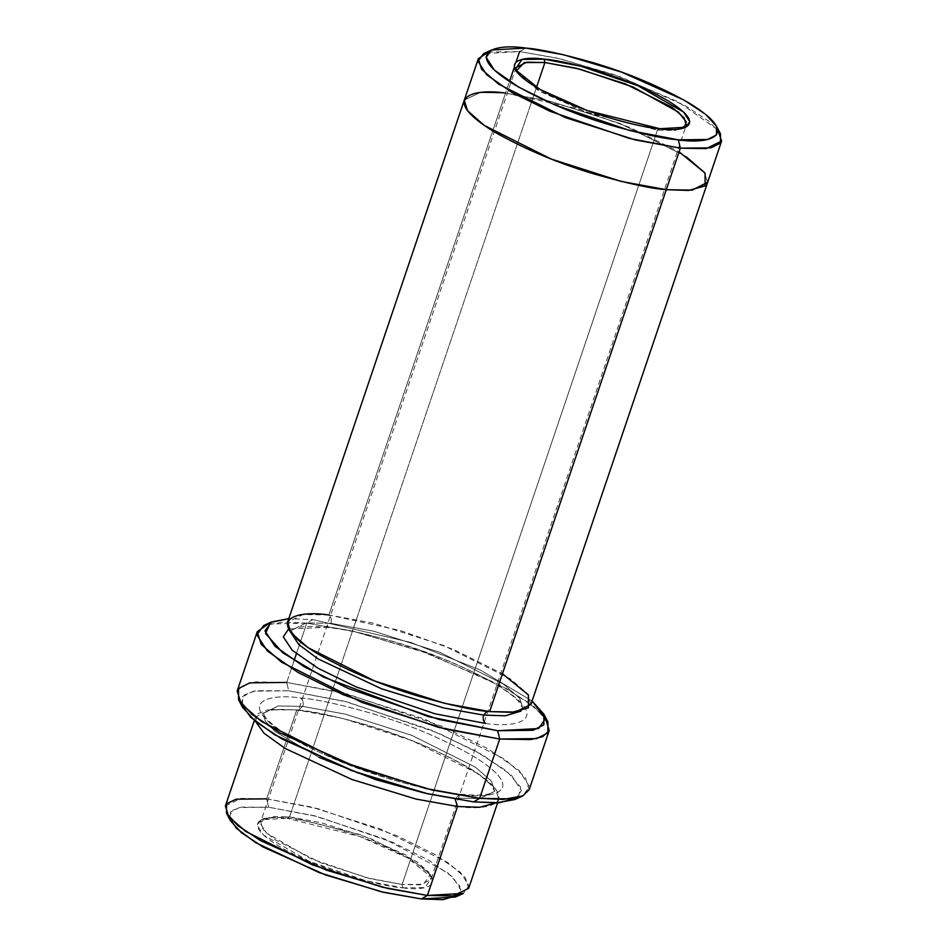 <?xml version="1.0" encoding="UTF-8"?>
<svg xmlns="http://www.w3.org/2000/svg" width="947" height="947" viewBox="0 0 947 947"><rect width="100%" height="100%" fill="white"/><g stroke="black" fill="none" stroke-linecap="round" stroke-linejoin="round"><path stroke-width="0.71" stroke-dasharray="4.74 3.55" d="M684.042 127.916L682.633 128.685L657.443 130.13L659.846 128.721L657.443 130.13L675.483 130.449L686.326 125.146L430.98 879.526L420.137 884.841L402.096 884.51L423.569 884.273L430.198 874.472L406.287 855.212L360.215 834.603L289.557 816.894L287.154 818.303L359.824 836.509L407.21 857.71L431.808 877.514L424.99 887.611L402.901 887.848L402.096 884.51L657.443 130.13L402.096 884.51L370.608 878.745L321.696 863.143L274.89 839.705L262.97 829.276L260.674 821.878L271.517 816.574L289.557 816.894L321.045 822.671L369.957 838.273L416.775 861.711L428.683 872.14L430.98 879.526M294.091 660.639L286.716 682.432L288.717 690.777L253.429 691.18L242.562 696.637L242.539 707.291M268.119 623.99L306.781 623.126L312.806 619.61L410.738 642.421L480.153 669.943L532.084 700.993L480.153 669.943L410.738 642.421L312.806 619.61L288.788 618.64L312.806 619.61L306.781 623.126L282.975 622.072L263.597 625.6M488.25 52.073L519.595 51.576L525.621 48.06L519.595 51.576L483.597 53.636M457.519 806.489C487.587 811.224 527.148 803.387 468.907 767.78C437.798 750.178 404.132 736.02 367.898 725.307C335.356 716.05 311.646 710.913 296.766 709.895L298.104 710.345L302.791 706.379L278.3 705.941L263.586 713.138L265.148 720.892L275.08 731.498L319.009 757.375L275.08 731.498L265.148 720.892L263.586 713.138L278.3 705.941L302.791 706.379L298.104 710.345L296.766 709.895L266.652 798.854L268.664 807.199L239.52 807.519L230.535 812.029L230.523 820.836M455.199 799.339L455.507 798.132L423.818 792.864L455.507 798.132L455.199 799.339M468.67 888.322L465.391 877.762L448.369 862.871L381.499 829.383L311.634 807.093L266.652 798.854L296.766 709.895L267.717 709.907L257.833 713.754L255.489 721.448L255.501 717.009L270.984 709.433L296.766 709.895L341.749 718.134L411.614 740.424L478.484 773.912L495.506 788.804L498.785 799.363L496.11 802.89M302.791 706.379L345.525 714.204L411.898 735.381L475.43 767.188L491.588 781.334L494.713 791.372L479.999 798.57L455.507 798.132L479.999 798.57L494.713 791.372L491.588 781.334L475.43 767.188L411.898 735.381L345.525 714.204L302.791 706.379C303.75 702.638 303.076 699.857 300.779 698.034C315.659 699.052 339.369 704.189 371.911 713.446C408.145 724.159 441.811 738.317 472.92 755.919C531.16 791.526 491.6 799.363 461.532 794.616L460.195 794.166L455.507 798.132L460.195 794.166L461.532 794.616C491.6 799.363 531.16 791.526 472.92 755.919C441.811 738.317 408.145 724.159 371.911 713.446C339.369 704.189 315.659 699.052 300.779 698.034C270.712 693.287 231.151 701.123 289.391 736.742C320.5 754.333 354.166 768.491 390.401 779.203C422.942 788.46 446.653 793.598 461.532 794.616C446.653 793.598 422.942 788.46 390.401 779.203C354.166 768.491 320.5 754.333 289.391 736.742C231.151 701.123 270.712 693.287 300.779 698.034C303.076 699.857 303.75 702.638 302.791 706.379M530.912 704.473L527.633 693.914L510.611 679.023L443.729 645.534L373.864 623.244L328.881 614.994L505.532 93.09L479.987 92.605L464.361 99.944L479.987 92.605L505.532 93.09L509.462 81.513L328.881 614.994C331.178 616.828 331.852 619.61 330.894 623.339L306.402 622.901L291.688 630.11L291.475 633.413L291.688 630.11L306.402 622.901L330.894 623.339L326.206 627.316L288.575 629.057L326.206 627.316L330.894 623.339L373.627 631.176L440 652.353L503.532 684.16L519.702 698.306L522.827 708.344L520.992 711.102L522.827 708.344L519.702 698.306L503.532 684.16L440 652.353L373.627 631.176L330.894 623.339C331.852 619.61 331.178 616.828 328.881 614.994L400.889 630.666L453.85 649.618L502.455 673.743M485.622 723.461C515.701 728.207 555.262 720.359 497.021 684.74C465.9 667.138 432.234 652.98 396 642.267C363.459 633.022 339.748 627.885 324.868 626.855C339.748 627.885 363.459 633.022 396 642.267C432.234 652.98 465.9 667.138 497.021 684.74C555.262 720.359 515.701 728.207 485.622 723.461M489.646 711.599L486.936 711.292L489.646 711.599M536.487 87.396L289.557 816.894L536.487 87.396M529.148 789.81L525.206 777.132L504.787 759.257L424.528 719.081L340.683 692.328L286.716 682.432L306.781 623.126L296.375 653.868M241.142 703.68L244.148 695.062L255.56 690.754L288.717 690.777L286.716 682.432L255.773 681.887L243.687 684.823L237.188 690.979M229.245 817.261L232.181 810.478L241.663 807.104L268.664 807.199L266.652 798.854L240.869 798.392L225.386 805.968M516.091 61.934L514.304 67.213L516.091 61.934M707.563 182.57L704.272 171.999L687.262 157.119L620.38 123.631L550.515 101.341L505.544 93.09L550.278 101.282L619.752 123.382L686.658 156.705L703.988 171.632L707.646 182.298L703.988 171.632L686.658 156.705L619.752 123.382L550.278 101.282L505.532 93.09L479.762 92.64L464.279 100.216M328.881 614.994L303.099 614.532L287.616 622.12M455.578 897.01L460.893 889.695L452.654 876.958L428.482 859.994L392.307 842.179L317.103 816.468L268.664 807.199L314.226 815.734L385.086 839.137L447.6 872.625L459.958 886.214L458.75 894.951M402.901 887.848C424.552 891.269 453.033 885.623 411.093 859.983C367.365 834.153 304.153 818.918 287.154 818.303C265.503 814.882 237.022 820.528 278.951 846.168C322.69 872.009 385.891 887.232 402.901 887.848L366.181 880.828L309.184 861.344L263.444 834.982L257.205 825.322L261.23 819.782L287.154 818.303L289.557 816.894L264.367 818.338L260.449 823.724L266.509 833.111L310.983 858.74L366.394 877.68L402.096 884.51L402.901 887.848M505.544 93.09L577.552 108.775L630.501 127.727L679.106 151.84M720.501 133.823L709.102 121.394L686.326 106.313L620.522 76.873L559.346 58.584L519.595 51.576L557.085 58.063L614.366 74.683L678.549 102.063L717.755 129.763M514.99 799.505L521.43 790.65L511.463 775.226L482.189 754.7L438.402 733.132L347.36 702.011L288.717 690.777L344.459 701.265L431.134 730.066L474.731 750.557L506.467 770.905L520.613 787.194L518.293 797.492M547.887 721.827L534.215 706.912L506.882 688.812L427.902 653.477L354.498 631.531L306.781 623.126L352.237 631.01L421.746 651.276L499.14 684.563L528.296 702.378L545.259 717.802M516.151 71.084L537.789 90.119L584.299 111.521L657.443 130.13L586.785 112.421L540.713 91.812L516.802 72.552L516.151 71.084M266.652 798.854L317.647 808.62L396.805 835.668L434.874 854.431L460.337 872.282L469.002 885.682L463.403 893.388M286.716 682.432L347.904 694.151L442.9 726.621L488.581 749.136L519.134 770.55L529.539 786.649L522.815 795.882M682.633 128.685L685.77 127.241M430.198 874.472L431.808 877.514M263.586 713.138L269.114 710.652C275.328 709.149 285 709.054 298.104 710.345C335.037 713.943 394.449 731.498 437.573 751.669C466.551 765.59 484.521 776.907 491.481 785.619L494.713 791.372L489.197 793.858C482.97 795.362 473.299 795.456 460.195 794.166C409.483 789.668 317.6 757.233 281.271 731.12C259.596 715.316 264.414 712.807 263.586 713.138L263.586 713.138M291.688 630.11L297.204 627.624C303.431 626.121 313.102 626.014 326.206 627.316C363.139 630.915 422.563 648.458 465.687 668.641C494.654 682.55 512.623 693.879 519.595 702.591L522.827 708.344L517.299 710.83C511.084 712.333 501.413 712.428 488.297 711.138C437.585 706.64 345.691 674.205 309.373 648.091C287.699 632.276 292.505 629.779 291.688 630.098L291.688 630.098M255.501 717.009L254.329 720.489M498.785 799.363L497.613 802.843M516.02 67.497L260.674 821.878M264.367 818.338L261.23 819.782M516.802 72.552L515.192 69.51"/><path stroke-width="1.42" d="M686.326 125.146L684.03 117.748L672.11 107.331L625.304 83.881L576.392 68.279L544.904 62.514L544.099 59.176L522.01 59.424L515.192 69.51L539.79 89.314L587.176 110.515L659.846 128.721C642.847 128.105 579.635 112.882 535.907 87.041C493.967 61.401 522.448 55.755 544.099 59.176C561.109 59.791 624.31 75.014 668.049 100.856C709.978 126.496 681.497 132.142 659.846 128.721L685.77 127.241L689.795 121.701L683.556 112.042L637.816 85.68L580.819 66.207L544.099 59.176L544.904 62.514L579.422 69.036L633.081 87.041L678.537 112.184L686.315 121.938L684.042 127.916M238.526 699.655L242.539 707.291L255.643 721.578L281.839 738.92L357.528 772.788L427.866 793.823L473.595 801.872L479.62 798.357L431.903 789.952L358.499 768.005L279.531 732.67L252.198 714.571L238.526 699.655L238.537 688.54L249.878 682.846L286.716 682.432M497.684 730.705L439.041 719.471L348.011 688.351L304.224 666.783L274.95 646.256L264.971 630.832L271.422 621.978L288.788 618.64L270.522 622.416L265.503 633.472L282.751 652.779L323.59 677.093L428.458 716.619L497.684 730.705L538.559 728.563L545.436 718.726L532.084 700.993L543.862 714.192L543.85 724.846L532.972 730.303L497.684 730.705L499.696 739.051L497.684 730.705M271.422 621.978L263.597 625.6L256.874 634.833L267.267 650.92L297.82 672.346L343.512 694.861L438.508 727.332L499.696 739.051L445.717 729.154L361.872 702.402L281.626 662.225L261.194 644.351L257.264 631.673L268.119 623.99M678.336 139.825L629.897 130.556L554.693 104.845L518.518 87.029L494.346 70.066L486.107 57.329L491.422 50.013L525.621 48.06C497.057 43.562 459.473 51.008 514.801 84.839C544.359 101.554 576.344 115.013 610.756 125.182C641.675 133.977 664.202 138.854 678.336 139.825C706.9 144.335 744.472 136.889 689.156 103.057C659.597 86.331 627.612 72.883 593.201 62.703C562.281 53.92 539.754 49.031 525.621 48.06L563.394 54.713L621.504 72.09L684.018 100.062L705.657 114.386L716.477 126.2L716.465 134.995L707.48 139.505L678.336 139.825L680.348 148.17L678.336 139.825M491.422 50.013L483.597 53.636L477.998 61.342L486.663 74.742L512.126 92.593L550.195 111.355L629.353 138.416L680.348 148.17L635.366 139.931L565.501 117.641L498.631 84.153L481.609 69.261L478.33 58.702L488.25 52.073M226.499 813.201L230.523 820.836L241.343 832.638L262.982 846.961L325.496 874.933L383.606 892.311L421.379 898.963L427.405 895.448L387.654 888.44L326.478 870.151L260.674 840.711L237.898 825.63L226.499 813.201L226.511 803.932L235.969 799.197L266.652 798.854M457.519 806.489L455.199 799.339L457.519 806.489L415.982 799.067L351.799 779.44L285.201 748.485L264.154 733.345L255.489 721.448L264.154 733.345L285.201 748.485L351.799 779.44L415.982 799.067L457.519 806.489L427.405 895.448L457.519 806.489L479.596 807.258L496.11 802.89M423.818 792.864L375.912 779.724L319.009 757.375L375.912 779.724L423.818 792.864M485.622 723.461C483.325 721.626 482.662 718.844 483.609 715.115L443.516 707.906L381.475 688.777L318.026 658.875L298.719 644.493L291.475 633.413L298.719 644.493L318.026 658.875L381.475 688.777L443.516 707.906L483.609 715.115C482.662 718.844 483.325 721.626 485.622 723.461L434.874 713.754L356.048 686.883L317.979 668.203L292.303 650.352L283.295 636.869L288.575 629.057L283.295 636.869L292.303 650.352L317.979 668.203L356.048 686.883L434.874 713.754L485.622 723.461M520.992 711.102L505.331 715.802L483.609 715.115L505.331 715.802L520.992 711.102M502.455 673.743L528.402 694.968L528.438 707.835L511.936 712.357L489.646 711.599L680.348 148.17L666.286 189.684L621.315 181.445L551.45 159.155L484.568 125.667L467.546 110.775L464.267 100.216L467.558 110.775L484.58 125.667L551.45 159.155L621.315 181.445L666.286 189.684L489.646 711.599L515.428 712.049L530.912 704.473L707.563 182.57L692.079 190.146L666.297 189.696L692.316 190.122L707.646 182.298L692.068 190.146L666.286 189.684C651.418 188.666 627.707 183.529 595.154 174.272C558.931 163.559 525.265 149.401 494.156 131.799C435.916 96.192 475.465 88.355 505.544 93.09M486.936 711.292L483.609 715.115L486.936 711.292M544.904 62.514L536.487 87.396L544.904 62.514L526.863 62.194L516.02 67.497L516.151 71.084L524.271 62.573L544.904 62.514M296.375 653.868L294.091 660.639M257.264 631.673L237.188 690.979L241.13 703.657L261.55 721.531L341.808 761.708L425.653 788.46L479.62 798.357L499.696 739.051L479.62 798.357L510.563 798.901L522.637 795.965L529.148 789.81L549.224 730.504L542.714 736.659L530.64 739.595L499.696 739.051L536.523 738.636L547.863 732.942L547.887 721.827L543.862 714.192M254.329 720.489L225.386 805.968L228.665 816.539L245.687 831.43L312.569 864.907L382.434 887.197L427.405 895.448L453.187 895.898L468.67 888.322L497.613 802.843M519.595 51.576L516.091 61.934L519.595 51.576M514.304 67.213L509.462 81.513L514.304 67.213M478.33 58.702L464.279 100.216L467.273 110.408L483.976 125.264L550.811 158.907L621.078 181.386L666.297 189.696L688.587 190.454L705.089 185.932L705.053 173.064L679.106 151.84M464.267 100.216L287.616 622.12L290.895 632.679L307.917 647.57L374.799 681.059L444.664 703.349L489.646 711.599C474.767 710.57 451.056 705.432 418.503 696.175C382.28 685.462 348.603 671.305 317.494 653.702C259.253 618.083 298.814 610.247 328.881 614.994M458.75 894.951L443.101 899.65L421.379 898.963L381.286 891.766L319.246 872.625L255.808 842.723L236.49 828.341L229.245 817.261M717.755 129.763L721.614 141.056L706.131 148.632L680.348 148.17L711.031 147.827L720.489 143.092L720.501 133.823L716.477 126.2M518.293 797.492L499.306 802.748L473.595 801.872L425.558 793.278L351.278 770.491L274.606 734.683L250.695 717.27L241.142 703.68M545.259 717.802L549.224 730.504M427.405 895.448L421.379 898.963L455.578 897.01L463.403 893.388L427.405 895.448M479.62 798.357L473.595 801.872L496.406 802.89L514.99 799.505L522.815 795.882L503.425 799.41L479.62 798.357M721.614 141.056L707.563 182.57"/></g></svg>
